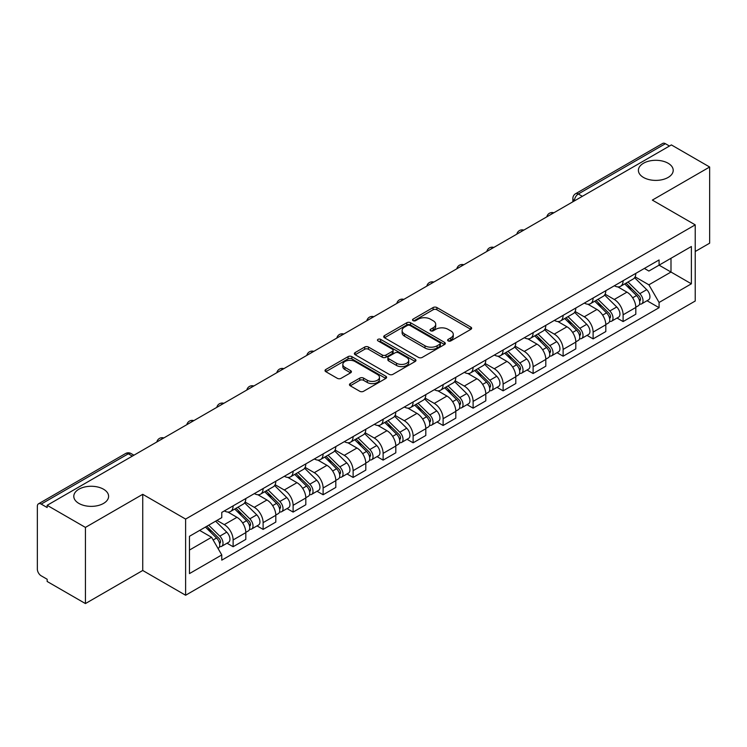<?xml version="1.0" encoding="UTF-8"?>
<svg xmlns="http://www.w3.org/2000/svg" width="747" height="747" viewBox="0 0 747 747"><rect width="100%" height="100%" fill="white"/><g stroke="black" fill="none" stroke-linecap="round" stroke-linejoin="round"><path stroke-width="1.12" d="M448.172 340.912A1.867 1.083 0 0 0 450.815 340.912L470.871 329.334A2.671 1.541 0 0 0 471.646 328.241A2.671 1.541 0 0 0 470.871 327.158L436.892 307.54A2.671 1.541 0 0 0 433.111 307.54L413.063 319.118A1.867 1.083 0 0 0 412.512 319.884A1.867 1.083 0 0 0 413.063 320.64A1.867 1.083 0 0 0 415.705 320.64L418.301 319.146A8.544 4.93 0 0 1 430.375 319.146L433.213 320.78A8.544 4.93 0 0 1 435.716 324.263A8.544 4.93 0 0 1 433.213 327.756L430.617 329.25A1.867 1.083 0 0 0 430.067 330.015A1.867 1.083 0 0 0 430.617 330.781A1.867 1.083 0 0 0 433.26 330.781L435.856 329.278A8.544 4.93 0 0 1 447.929 329.278L450.768 330.912A8.544 4.93 0 0 1 453.27 334.404A8.544 4.93 0 0 1 450.768 337.887L448.172 339.39A1.867 1.083 0 0 0 447.621 340.146A1.867 1.083 0 0 0 448.172 340.912L448.172 339.39M103.506 489.21A17.405 10.047 0 0 0 84.532 487.035A17.405 10.047 0 0 0 73.794 496.316A17.405 10.047 0 0 0 78.893 503.422A17.405 10.047 0 0 0 97.857 505.607A17.405 10.047 0 0 0 108.604 496.316A17.405 10.047 0 0 0 103.506 489.21M668.107 163.238A17.405 10.047 0 0 0 649.143 161.063A17.405 10.047 0 0 0 638.396 170.344A17.405 10.047 0 0 0 643.494 177.45A17.405 10.047 0 0 0 662.468 179.625A17.405 10.047 0 0 0 673.206 170.344A17.405 10.047 0 0 0 668.107 163.238M350.25 383.603A2.671 1.541 0 0 0 349.465 384.696A2.671 1.541 0 0 0 350.25 385.788L359.783 391.288A2.671 1.541 0 0 0 363.556 391.288L385.835 378.43A2.671 1.541 0 0 0 386.61 377.338A2.671 1.541 0 0 0 385.835 376.255L351.856 356.636A2.671 1.541 0 0 0 348.074 356.636L325.804 369.494A2.671 1.541 0 0 0 325.02 370.587A2.671 1.541 0 0 0 325.804 371.67L337.317 378.318A2.671 1.541 0 0 0 341.09 378.318L350.623 372.818A2.671 1.541 0 0 0 351.407 371.726A2.671 1.541 0 0 0 350.623 370.633L344.918 367.337A7.143 4.127 0 0 1 342.826 364.424A7.143 4.127 0 0 1 347.234 360.614A7.143 4.127 0 0 1 355.012 361.511L377.384 374.424A7.143 4.127 0 0 1 379.476 377.338A7.143 4.127 0 0 1 375.069 381.147A7.143 4.127 0 0 1 367.281 380.251L363.556 378.103A2.671 1.541 0 0 0 359.783 378.103L350.25 383.603L350.25 385.788M185.62 519.081L142.733 494.318L85.429 527.41L47.154 505.308L671.385 144.918L709.65 167.011L652.346 200.103L695.224 224.856L185.62 519.081L185.62 595.247L695.224 301.022L695.224 224.856M418.488 357.393A2.671 1.541 0 0 0 422.26 357.393L444.53 344.535A2.671 1.541 0 0 0 445.315 343.452A2.671 1.541 0 0 0 444.53 342.359L410.561 322.741A2.671 1.541 0 0 0 406.779 322.741L384.509 335.599A2.671 1.541 0 0 0 383.725 336.692A2.671 1.541 0 0 0 384.509 337.784L418.488 357.393M378.748 341.314A1.867 1.083 0 0 1 380.643 341.584L380.643 339.362L415.183 359.307A2.671 1.541 0 0 1 415.967 360.39A2.671 1.541 0 0 1 415.183 361.483L392.913 374.34A2.671 1.541 0 0 1 389.131 374.34L355.161 354.722L355.161 352.547A2.671 1.541 0 0 0 354.377 353.639A2.671 1.541 0 0 0 355.161 354.722M355.161 352.547L364.685 347.047A2.671 1.541 0 0 1 368.467 347.047L382.24 355.002A2.671 1.541 0 0 0 386.022 355.002L392.343 351.351A2.671 1.541 0 0 0 393.127 350.259A2.671 1.541 0 0 0 392.343 349.166L378.001 340.884A1.867 1.083 0 0 1 377.45 340.128A1.867 1.083 0 0 1 378.608 339.129A1.867 1.083 0 0 1 380.643 339.362M85.429 527.41L85.429 603.567L47.154 581.474L47.154 579.252L41.197 575.816A5.444 3.137 -120 0 1 37.35 569.149L37.35 506.307A5.444 3.137 -120 0 1 38.48 503.823L125.589 453.522A5.444 3.137 60 0 1 128.307 453.793L41.197 504.094A5.444 3.137 -120 0 0 38.48 503.823M695.224 251.506L709.65 243.177L709.65 167.011M85.429 603.567L142.733 570.484L185.62 595.247M47.154 505.308L47.154 507.53L41.197 504.094M582.343 196.321L578.309 193.996A5.444 3.137 60 0 0 575.582 193.725L662.701 143.433A5.444 3.137 60 0 1 665.418 143.695L578.309 193.996A5.444 3.137 120 0 0 574.462 200.654L574.462 200.878M669.461 146.029L665.418 143.695M623.11 280.704A12.512 7.227 60 0 1 620.524 286.325L633.213 278.995A12.512 7.227 -120 0 0 635.8 273.374M605.098 294.178L614.267 299.472A12.512 7.227 60 0 1 623.11 314.795L635.809 307.465A12.512 7.227 -120 0 0 626.957 292.142L617.872 286.895M635.809 307.465L635.809 314.235L623.11 321.565L617.031 318.054M620.524 286.325A12.512 7.227 60 0 1 614.361 285.756M623.11 314.795L623.11 321.565M593.109 298.025A12.512 7.227 60 0 1 590.522 303.637L603.212 296.316A12.512 7.227 -120 0 0 605.808 290.695M587.03 335.366L593.109 338.886L605.808 331.556L605.808 324.786A12.512 7.227 -120 0 0 596.956 309.463L587.87 304.216M590.522 303.637A12.512 7.227 60 0 1 584.359 303.077M575.097 311.499L584.266 316.793A12.512 7.227 60 0 1 593.109 332.107L593.109 338.886M563.117 315.346A12.512 7.227 60 0 1 560.521 320.958L573.21 313.637A12.512 7.227 -120 0 0 575.806 308.016M557.029 352.687L563.117 356.207L575.806 348.877L575.806 342.107A12.512 7.227 -120 0 0 566.964 326.784L557.878 321.537M560.521 320.958A12.512 7.227 60 0 1 554.367 320.398M545.105 328.82L554.265 334.105A12.512 7.227 60 0 1 563.117 349.428L563.117 356.207M533.115 332.667A12.512 7.227 60 0 1 530.519 338.279L543.218 330.958A12.512 7.227 -120 0 0 545.805 325.337M527.027 370.008L533.115 373.528L545.805 366.198L545.805 359.419A12.512 7.227 -120 0 0 536.962 344.106L527.877 338.858M530.519 338.279A12.512 7.227 60 0 1 524.366 337.719M515.103 346.141L524.263 351.426A12.512 7.227 60 0 1 533.115 366.749L533.115 373.528M503.114 349.988A12.512 7.227 60 0 1 500.527 355.6L513.217 348.27A12.512 7.227 -120 0 0 515.803 342.658M497.026 387.329L503.114 390.84L515.803 383.519L515.803 376.74A12.512 7.227 -120 0 0 506.961 361.417L497.876 356.179M500.527 355.6A12.512 7.227 60 0 1 494.365 355.04M485.102 363.453L494.271 368.747A12.512 7.227 60 0 1 503.114 384.07L503.114 390.84M473.112 367.309A12.512 7.227 60 0 1 470.526 372.921L483.216 365.591A12.512 7.227 -120 0 0 485.802 359.979M467.024 404.65L473.112 408.161L485.802 400.84L485.802 394.061A12.512 7.227 -120 0 0 476.959 378.738L467.874 373.5M470.526 372.921A12.512 7.227 60 0 1 464.363 372.361M455.1 380.774L464.27 386.068A12.512 7.227 60 0 1 473.112 401.391L473.112 408.161M443.111 384.63A12.512 7.227 60 0 1 440.525 390.242L453.214 382.912A12.512 7.227 -120 0 0 455.81 377.3M437.032 421.971L443.111 425.482L455.81 418.161L455.81 411.382A12.512 7.227 -120 0 0 446.958 396.059L437.873 390.821M440.525 390.242A12.512 7.227 60 0 1 434.362 389.682M425.099 398.095L434.268 403.389A12.512 7.227 60 0 1 443.111 418.712L443.111 425.482M413.119 401.942A12.512 7.227 60 0 1 410.523 407.563L423.213 400.233A12.512 7.227 -120 0 0 425.809 394.621M407.031 439.292L413.119 442.803L425.809 435.473L425.809 428.703A12.512 7.227 -120 0 0 416.957 413.38L407.881 408.133M410.523 407.563A12.512 7.227 60 0 1 404.37 406.994M395.098 415.416L404.267 420.71A12.512 7.227 60 0 1 413.119 436.033L413.119 442.803M383.118 419.263A12.512 7.227 60 0 1 380.522 424.884L393.221 417.554A12.512 7.227 -120 0 0 395.807 411.942M377.03 456.613L383.118 460.124L395.807 452.794L395.807 446.024A12.512 7.227 -120 0 0 386.965 430.702L377.879 425.454M380.522 424.884A12.512 7.227 60 0 1 374.368 424.315M365.106 432.737L374.266 438.031A12.512 7.227 60 0 1 383.118 453.354L383.118 460.124M353.116 436.584A12.512 7.227 60 0 1 350.52 442.205L363.219 434.875A12.512 7.227 -120 0 0 365.806 429.264M347.028 473.934L353.116 477.445L365.806 470.115L365.806 463.345A12.512 7.227 -120 0 0 356.963 448.023L347.878 442.775M350.52 442.205A12.512 7.227 60 0 1 344.367 441.636M335.104 450.058L344.274 455.353A12.512 7.227 60 0 1 353.116 470.675L353.116 477.445M323.115 453.905A12.512 7.227 60 0 1 320.528 459.526L333.218 452.196A12.512 7.227 -120 0 0 335.805 446.575M317.027 491.255L323.115 494.766L335.805 487.436L335.805 480.666A12.512 7.227 -120 0 0 326.962 465.344L317.877 460.096M320.528 459.526A12.512 7.227 60 0 1 314.366 458.957M305.103 467.379L314.272 472.674A12.512 7.227 60 0 1 323.115 487.996L323.115 494.766M293.113 471.226A12.512 7.227 60 0 1 290.527 476.838L303.217 469.518A12.512 7.227 -120 0 0 305.812 463.896M287.035 508.576L293.113 512.087L305.812 504.757L305.812 497.988A12.512 7.227 -120 0 0 296.961 482.665L287.875 477.417M290.527 476.838A12.512 7.227 60 0 1 284.364 476.278M275.101 484.7L284.271 489.995A12.512 7.227 60 0 1 293.113 505.308L293.113 512.087M263.112 488.547A12.512 7.227 60 0 1 260.526 494.159L273.215 486.839A12.512 7.227 -120 0 0 275.811 481.217M257.033 525.888L263.112 529.408L275.811 522.078L275.811 515.309A12.512 7.227 -120 0 0 266.959 499.986L257.874 494.738M260.526 494.159A12.512 7.227 60 0 1 254.363 493.599M245.1 502.021L254.269 507.306A12.512 7.227 60 0 1 263.112 522.629L263.112 529.408M233.12 505.868A12.512 7.227 60 0 1 230.524 511.48L243.214 504.16A12.512 7.227 -120 0 0 245.81 498.538M227.032 543.209L233.12 546.729L245.81 539.399L245.81 532.62A12.512 7.227 -120 0 0 236.967 517.307L227.882 512.059M230.524 511.48A12.512 7.227 60 0 1 224.371 510.92M216.966 520.416L224.268 524.627A12.512 7.227 60 0 1 233.12 539.95L233.12 546.729M644.362 268.434L648.882 271.049L691.377 246.51L670.993 258.275L670.993 272.048L648.882 284.812L635.099 276.857M189.467 550.053L211.578 537.289L221.775 554.937L189.467 573.593L189.467 536.29L221.775 517.634L221.775 512.414L659.078 259.947L659.078 265.157L691.377 283.813L659.078 302.47L648.882 284.812M691.377 246.51L691.377 283.813M221.775 554.937L221.775 560.157L659.078 307.689L659.078 302.47M142.733 494.318L142.733 570.484M211.578 537.289L199.654 530.407M647.023 300.733L659.078 307.689M448.919 341.174L450.768 340.109A8.544 4.93 0 0 0 453.27 336.626L453.27 334.404M435.716 324.263L435.716 326.486A8.544 4.93 0 0 1 433.213 329.978L431.364 331.042M470.834 329.352L436.892 309.762A2.671 1.541 0 0 0 433.111 309.762L413.81 320.911M444.53 342.359L444.53 344.535L410.561 324.964A2.671 1.541 0 0 0 406.779 324.964L384.546 337.803M439.815 344.208A1.867 1.083 0 0 0 440.366 343.452A1.867 1.083 0 0 0 439.815 342.686L409.991 325.468A1.867 1.083 0 0 0 407.348 325.468L404.613 327.046A8.544 4.93 0 0 0 402.11 330.529A8.544 4.93 0 0 0 404.613 334.021L424.996 345.786A8.544 4.93 0 0 0 437.079 345.786L439.815 344.208L439.815 346.431A1.867 1.083 0 0 0 440.366 345.665L440.366 343.452M402.11 330.529L402.11 332.751A8.544 4.93 0 0 0 404.613 336.243L404.613 334.021M439.815 346.431L437.079 348.009A8.544 4.93 0 0 1 424.996 348.009L404.613 336.243M355.189 354.75L364.685 349.26L364.685 347.047M393.127 350.259L393.127 352.481A2.671 1.541 0 0 1 392.343 353.564L386.022 357.215A2.671 1.541 0 0 1 382.24 357.215L368.467 349.26A2.671 1.541 0 0 0 364.685 349.26M380.643 341.584L415.145 361.501M396.545 363.257A7.143 4.127 0 0 0 404.323 364.144A7.143 4.127 0 0 0 408.73 360.343A7.143 4.127 0 0 0 406.639 357.421L398.758 352.873A2.671 1.541 0 0 0 394.986 352.873L388.664 356.524A2.671 1.541 0 0 0 387.88 357.617A2.671 1.541 0 0 0 388.664 358.7L396.545 363.257L396.545 365.479A7.143 4.127 0 0 0 404.323 366.366A7.143 4.127 0 0 0 408.73 362.556L408.73 360.343M387.88 357.617L387.88 359.839A2.671 1.541 0 0 0 388.664 360.922L388.664 358.7M396.545 365.479L388.664 360.922M379.476 377.338L379.476 379.56A7.143 4.127 0 0 1 375.069 383.37A7.143 4.127 0 0 1 367.281 382.473L363.556 380.326A2.671 1.541 0 0 0 359.783 380.326L350.287 385.807M342.826 364.424L342.826 366.646A7.143 4.127 0 0 0 344.918 369.56L344.918 367.337M350.595 372.837L344.918 369.56M385.797 378.449L351.856 358.859A2.671 1.541 0 0 0 348.074 358.859L325.841 371.698M624.725 283.897L636.547 295.551A6.798 3.922 60 0 1 638.34 305.747L635.8 307.213M627.088 286.222L632.093 289.108M626.042 283.132L638.984 295.905A3.268 1.886 60 0 1 639.843 300.798A3.268 1.886 60 0 1 639.544 300.91M627.994 282.002L639.815 293.664A6.798 3.922 60 0 1 641.608 303.861A6.798 3.922 60 0 1 639.553 304.076M634.614 277.707L646.734 289.668A6.798 3.922 60 0 1 648.527 299.864L641.608 303.861M594.724 301.209L606.545 312.872A6.798 3.922 60 0 1 608.338 323.068L605.798 324.534M597.086 303.534L602.091 306.429M596.041 300.453L608.982 313.226A3.268 1.886 60 0 1 609.841 318.119A3.268 1.886 60 0 1 609.543 318.231M597.992 299.323L609.813 310.985A6.798 3.922 60 0 1 611.606 321.182A6.798 3.922 60 0 1 609.552 321.397M604.612 295.028L616.742 306.989A6.798 3.922 60 0 1 618.535 317.186L611.606 321.182M564.732 318.53L576.544 330.193A6.798 3.922 60 0 1 578.337 340.389L575.806 341.855M567.085 320.855L572.09 323.75M566.039 317.774L578.981 330.548A3.268 1.886 60 0 1 579.84 335.44A3.268 1.886 60 0 1 579.541 335.552M568 316.644L579.812 328.307A6.798 3.922 60 0 1 581.605 338.503A6.798 3.922 60 0 1 579.56 338.718M574.611 312.339L586.74 324.31A6.798 3.922 60 0 1 588.533 334.497L581.605 338.503M534.731 335.851L546.543 347.514A6.798 3.922 60 0 1 548.335 357.71L545.805 359.167M537.084 338.176L542.098 341.071M536.038 335.095L548.98 347.869A3.268 1.886 60 0 1 549.839 352.761A3.268 1.886 60 0 1 549.54 352.873M537.999 333.965L549.82 345.628A6.798 3.922 60 0 1 551.613 355.815A6.798 3.922 60 0 1 549.559 356.039M544.61 329.66L556.739 341.631A6.798 3.922 60 0 1 558.532 351.818L551.613 355.815M504.729 353.172L516.551 364.835A6.798 3.922 60 0 1 518.343 375.022L515.803 376.488M507.082 355.497L512.097 358.392M506.036 352.416L518.978 365.18A3.268 1.886 60 0 1 519.837 370.073A3.268 1.886 60 0 1 519.548 370.195M507.997 351.286L519.819 362.949A6.798 3.922 60 0 1 521.611 373.136A6.798 3.922 60 0 1 519.557 373.36M514.608 346.981L526.738 358.952A6.798 3.922 60 0 1 528.531 369.139L521.611 373.136M474.728 370.493L486.549 382.156A6.798 3.922 60 0 1 488.342 392.343L485.802 393.809M477.09 372.818L482.095 375.713M476.035 369.737L488.977 382.501A3.268 1.886 60 0 1 489.845 387.394A3.268 1.886 60 0 1 489.546 387.516M477.996 368.607L489.817 380.27A6.798 3.922 60 0 1 491.61 390.457A6.798 3.922 60 0 1 489.556 390.681M484.607 364.303L496.736 376.273A6.798 3.922 60 0 1 498.529 386.46L491.61 390.457M444.726 387.814L456.548 399.477A6.798 3.922 60 0 1 458.341 409.664L455.801 411.13M447.089 390.139L452.094 393.034M446.043 387.058L458.985 399.822A3.268 1.886 60 0 1 459.844 404.715A3.268 1.886 60 0 1 459.545 404.837M447.995 385.928L459.816 397.581A6.798 3.922 60 0 1 461.609 407.778A6.798 3.922 60 0 1 459.554 408.002M454.615 381.624L466.735 393.585A6.798 3.922 60 0 1 468.537 403.782L461.609 407.778M414.725 405.135L426.546 416.798A6.798 3.922 60 0 1 428.339 426.985L425.809 428.451M417.087 407.46L422.092 410.355M416.042 404.379L428.983 417.143A3.268 1.886 60 0 1 429.842 422.036A3.268 1.886 60 0 1 429.544 422.158M418.003 403.249L429.814 414.902A6.798 3.922 60 0 1 431.607 425.099A6.798 3.922 60 0 1 429.553 425.314M424.613 398.945L436.743 410.906A6.798 3.922 60 0 1 438.536 421.103L431.607 425.099M384.733 422.457L396.545 434.11A6.798 3.922 60 0 1 398.338 444.306L395.807 445.772M387.086 424.782L392.1 427.676M386.04 421.7L398.982 434.465A3.268 1.886 60 0 1 399.841 439.357A3.268 1.886 60 0 1 399.542 439.479M388.001 420.57L399.813 432.224A6.798 3.922 60 0 1 401.615 442.42A6.798 3.922 60 0 1 399.561 442.635M394.612 416.266L406.742 428.227A6.798 3.922 60 0 1 408.534 438.424L401.615 442.42M354.732 439.778L366.553 451.431A6.798 3.922 60 0 1 368.346 461.627L365.806 463.093M357.085 442.103L362.099 444.988M356.039 439.021L368.981 451.786A3.268 1.886 60 0 1 369.84 456.678A3.268 1.886 60 0 1 369.55 456.8M358 437.891L369.821 449.545A6.798 3.922 60 0 1 371.614 459.741A6.798 3.922 60 0 1 369.56 459.956M364.611 433.587L376.74 445.548A6.798 3.922 60 0 1 378.533 455.745L371.614 459.741M324.73 457.099L336.552 468.752A6.798 3.922 60 0 1 338.344 478.948L335.805 480.414M327.083 459.424L332.098 462.309M326.037 456.342L338.979 469.107A3.268 1.886 60 0 1 339.848 474A3.268 1.886 60 0 1 339.549 474.112M327.998 455.203L339.82 466.866A6.798 3.922 60 0 1 341.612 477.062A6.798 3.922 60 0 1 339.558 477.277M334.609 450.908L346.739 462.869A6.798 3.922 60 0 1 348.532 473.066L341.612 477.062M294.729 474.41L306.55 486.073A6.798 3.922 60 0 1 308.343 496.269L305.803 497.735M297.091 476.735L302.096 479.63M296.045 473.654L308.987 486.428A3.268 1.886 60 0 1 309.846 491.321A3.268 1.886 60 0 1 309.547 491.433M297.997 472.524L309.818 484.187A6.798 3.922 60 0 1 311.611 494.383A6.798 3.922 60 0 1 309.557 494.598M304.617 468.229L316.737 480.19A6.798 3.922 60 0 1 318.53 490.387L311.611 494.383M264.727 491.731L276.549 503.394A6.798 3.922 60 0 1 278.342 513.591L275.802 515.057M267.09 494.056L272.095 496.951M266.044 490.975L278.986 503.749A3.268 1.886 60 0 1 279.845 508.642A3.268 1.886 60 0 1 279.546 508.754M268.005 489.845L279.817 501.508A6.798 3.922 60 0 1 281.61 511.704A6.798 3.922 60 0 1 279.555 511.919M274.616 485.541L286.745 497.511A6.798 3.922 60 0 1 288.538 507.708L281.61 511.704M234.735 509.052L246.547 520.715A6.798 3.922 60 0 1 248.34 530.912L245.81 532.368M237.088 511.378L242.103 514.272M236.043 508.296L248.984 521.07A3.268 1.886 60 0 1 249.843 525.963A3.268 1.886 60 0 1 249.545 526.075M238.004 507.166L249.815 518.829A6.798 3.922 60 0 1 251.608 529.016A6.798 3.922 60 0 1 249.563 529.24M244.614 502.862L256.744 514.832A6.798 3.922 60 0 1 258.537 525.02L251.608 529.016M205.434 527.065L216.546 538.036A6.798 3.922 60 0 1 218.348 548.223L218.003 548.419M207.087 528.699L212.101 531.593M206.742 526.308L218.983 538.382A3.268 1.886 60 0 1 219.842 543.274A3.268 1.886 60 0 1 219.543 543.396M208.702 525.178L219.823 536.15A6.798 3.922 60 0 1 221.616 546.337A6.798 3.922 60 0 1 219.562 546.561M215.622 521.182L226.743 532.153A6.798 3.922 60 0 1 228.535 542.341L221.616 546.337M574.648 200.766L574.462 200.654A5.444 3.137 0 0 1 572.865 198.431L572.865 201.793M263.112 522.629L275.811 515.309M293.113 505.308L305.812 497.988M323.115 487.996L335.805 480.666M353.116 470.675L365.806 463.345M383.118 453.354L395.807 446.024M413.119 436.033L425.809 428.703M443.111 418.712L455.81 411.382M473.112 401.391L485.802 394.061M503.114 384.07L515.803 376.74M533.115 366.749L545.805 359.419M563.117 349.428L575.806 342.107M593.109 332.107L605.808 324.786M233.12 539.95L245.81 532.62M224.268 524.627L236.967 517.307M254.269 507.306L266.959 499.986M284.271 489.995L296.961 482.665M314.272 472.674L326.962 465.344M344.274 455.353L356.963 448.023M374.266 438.031L386.965 430.702M404.267 420.71L416.957 413.38M434.268 403.389L446.958 396.059M464.27 386.068L476.959 378.738M494.271 368.747L506.961 361.417M524.263 351.426L536.962 344.106M554.265 334.105L566.964 326.784M584.266 316.793L596.956 309.463M614.267 299.472L626.957 292.142M553.35 213.063A5.444 3.137 120 0 0 550.95 214.445M523.358 230.384A5.444 3.137 120 0 0 520.948 231.766M493.356 247.705A5.444 3.137 120 0 0 490.947 249.087M463.355 265.026A5.444 3.137 120 0 0 460.955 266.408M433.353 282.347A5.444 3.137 120 0 0 430.954 283.729M403.352 299.659A5.444 3.137 120 0 0 400.952 301.05M373.351 316.98A5.444 3.137 120 0 0 370.951 318.371M343.359 334.301A5.444 3.137 120 0 0 340.949 335.692M313.357 351.622A5.444 3.137 120 0 0 310.957 353.014M283.356 368.943A5.444 3.137 120 0 0 280.956 370.335M253.354 386.264A5.444 3.137 120 0 0 250.955 387.646M223.353 403.585A5.444 3.137 120 0 0 220.953 404.967M193.361 420.906A5.444 3.137 120 0 0 190.952 422.288M163.36 438.228A5.444 3.137 120 0 0 160.96 439.609M132.35 456.128L128.307 453.793A5.444 3.137 120 0 1 131.033 453.522A5.444 5.444 0 0 0 125.589 453.522M450.768 340.109L450.768 337.887M430.617 330.781L430.617 329.25M433.213 329.978L433.213 327.756M413.063 320.64L413.063 319.118M433.111 309.762L433.111 307.54M436.892 309.762L436.892 307.54M470.871 329.334L470.871 327.158M384.509 337.784L384.509 335.599M406.779 324.964L406.779 322.741M410.561 324.964L410.561 322.741M424.996 348.009L424.996 345.786M437.079 348.009L437.079 345.786M368.467 349.26L368.467 347.047M382.24 357.215L382.24 355.002M386.022 357.215L386.022 355.002M392.343 353.564L392.343 351.351M415.183 361.483L415.183 359.307M359.783 380.326L359.783 378.103M363.556 380.326L363.556 378.103M367.281 382.473L367.281 380.251M350.623 372.818L350.623 370.633M325.804 371.67L325.804 369.494M348.074 358.859L348.074 356.636M351.856 358.859L351.856 356.636M385.835 378.43L385.835 376.255M636.547 295.551L632.644 297.81M640.515 299.304L639.292 300.014M646.734 289.668L639.815 293.664M606.545 312.872L602.642 315.131M610.514 316.625L609.291 317.326M616.742 306.989L609.813 310.985M576.544 330.193L572.641 332.443M580.512 333.946L579.289 334.647M586.74 324.31L579.812 328.307M546.543 347.514L542.639 349.764M550.52 351.267L549.288 351.968M556.739 341.631L549.82 345.628M516.551 364.835L512.638 367.085M520.519 368.579L519.296 369.289M526.738 358.952L519.819 362.949M486.549 382.156L482.646 384.406M490.518 385.9L489.294 386.61M496.736 376.273L489.817 380.27M456.548 399.477L452.645 401.727M460.516 403.221L459.293 403.931M466.735 393.585L459.816 397.581M426.546 416.798L422.643 419.048M430.515 420.542L429.292 421.252M436.743 410.906L429.814 414.902M396.545 434.11L392.642 436.369M400.523 437.863L399.29 438.573M406.742 428.227L399.813 432.224M366.553 451.431L362.64 453.69M370.521 455.184L369.298 455.894M376.74 445.548L369.821 449.545M336.552 468.752L332.639 471.012M340.52 472.506L339.297 473.215M346.739 462.869L339.82 466.866M306.55 486.073L302.647 488.333M310.519 489.827L309.295 490.536M316.737 480.19L309.818 484.187M276.549 503.394L272.646 505.644M280.517 507.148L279.294 507.848M286.745 497.511L279.817 501.508M246.547 520.715L242.644 522.965M250.525 524.469L249.293 525.169M256.744 514.832L249.815 518.829M216.546 538.036L213.147 539.997M220.524 541.78L219.291 542.49M226.743 532.153L219.823 536.15M553.816 212.792A5.444 5.444 0 0 0 546.832 216.826M523.815 230.113A5.444 5.444 0 0 0 516.84 234.147M493.814 247.434A5.444 5.444 0 0 0 486.839 251.468M463.812 264.755A5.444 5.444 0 0 0 456.837 268.789M433.82 282.077A5.444 5.444 0 0 0 426.836 286.11M403.819 299.398A5.444 5.444 0 0 0 396.834 303.422M373.817 316.719A5.444 5.444 0 0 0 366.833 320.743M343.816 334.04A5.444 5.444 0 0 0 336.841 338.064M313.815 351.361A5.444 5.444 0 0 0 306.84 355.385M283.813 368.682A5.444 5.444 0 0 0 276.838 372.706M253.821 385.994A5.444 5.444 0 0 0 246.837 390.027M223.82 403.315A5.444 5.444 0 0 0 216.835 407.348M193.818 420.636A5.444 5.444 0 0 0 186.843 424.669M163.817 437.957A5.444 5.444 0 0 0 156.842 441.991M133.946 455.203L131.033 453.522M575.582 193.725A5.444 5.444 0 0 0 572.865 198.431"/></g></svg>
